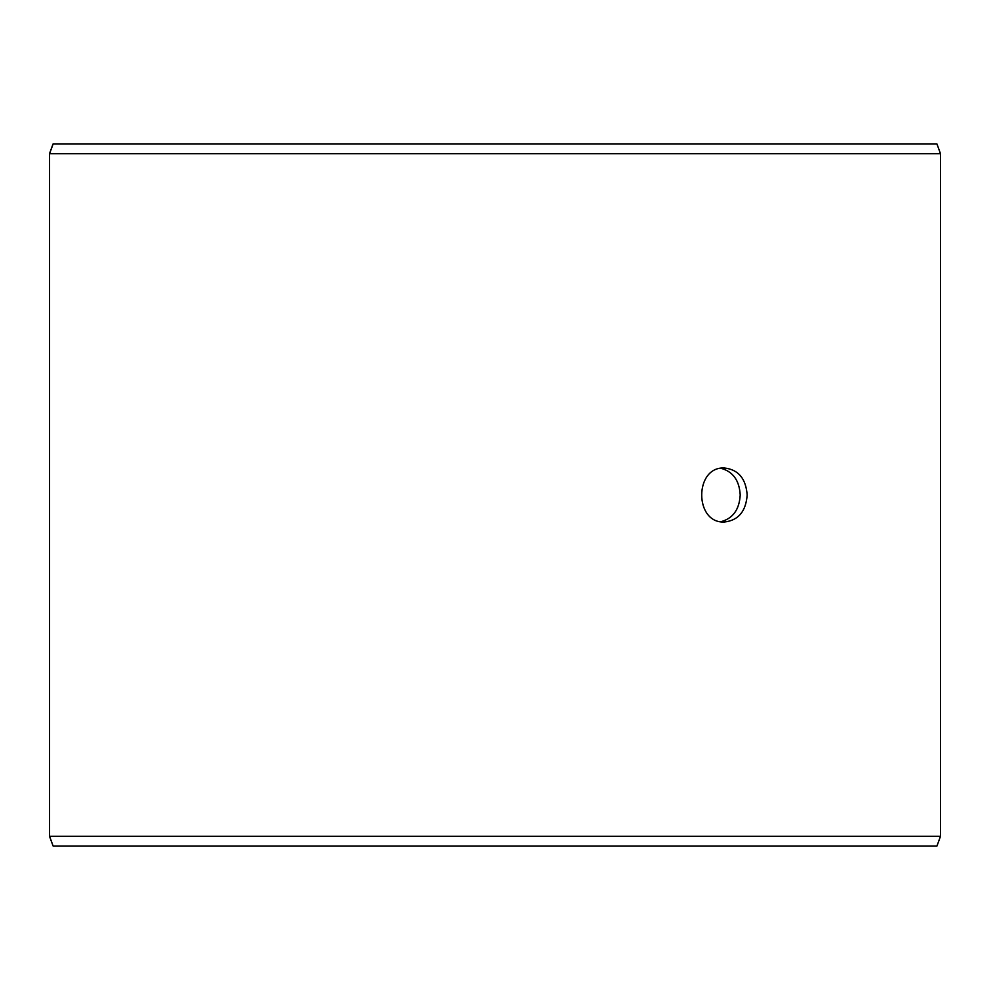 <?xml version="1.0" encoding="UTF-8"?>
<svg xmlns="http://www.w3.org/2000/svg" width="990" height="990" viewBox="0 0 990 990"><rect width="100%" height="100%" fill="white"/><g stroke="black" fill="none" stroke-linecap="round" stroke-linejoin="round"><path stroke-width="1.49" d="M49.562 836.278L53.101 846.005L49.5 836.278L49.5 153.722L53.039 143.995L936.961 143.995L940.5 153.722L49.562 153.722L49.562 836.278L940.5 836.278L940.5 153.722M53.101 143.995L49.562 153.722M53.101 846.005L936.961 846.005L940.5 836.278M720.968 521.693C732.947 518.451 739.357 509.553 740.211 495C739.382 480.472 732.971 471.574 720.968 468.307M747.165 495C745.94 511.397 738.367 520.406 724.445 522.002C694.126 523.661 694.151 466.327 724.445 467.998C738.354 469.582 745.928 478.578 747.165 495"/></g></svg>
